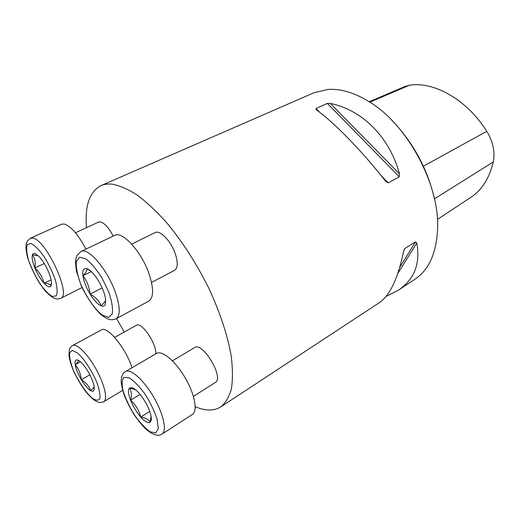 <?xml version="1.0" encoding="UTF-8"?>
<svg xmlns="http://www.w3.org/2000/svg" width="520" height="520" viewBox="0 0 520 520"><rect width="100%" height="100%" fill="white"/><g stroke="black" fill="none" stroke-linecap="round" stroke-linejoin="round"><path stroke-width="0.78" d="M75.472 232.752L98.585 222.072L100.425 221.897C104.591 223.119 108.849 227.851 113.198 236.093M172.406 360.828L194.617 347.575C202.605 341.393 224.471 378.027 215.378 382.466L193.433 396.396M124.228 332.039L116.571 318.513M86.495 227.662C84.773 205.628 89.583 191.62 100.919 185.647C104.098 184.256 107.751 183.749 111.872 184.132C119.405 185.445 127.809 189.059 137.085 194.961C146.725 202.183 156.65 211.497 166.868 222.898C182.448 241.735 196.346 263.334 208.546 287.697C219.797 311.708 227.578 335.263 231.147 355.609C232.772 368.472 232.843 379.548 231.374 388.843C229.08 396.962 225.531 402.987 220.74 406.906C213.876 411.132 205.374 411.053 195.221 406.673M114.621 337.363L136.454 325.273C141.55 321.256 157.326 344.76 155.61 353.957M131.677 244.088L155.136 232.589C159.959 229.639 171.106 241.228 175.311 253.87C178.1 262.574 177.859 268.053 174.597 270.303L151.541 282.451M100.919 185.647L313.755 92.84L327.802 89.447C340.717 88.53 354.653 92.71 369.61 101.992C407.199 124.69 439.166 183.722 437.638 227.604C436.741 252.577 429.124 269.834 414.778 279.383L398.067 290.361L385.944 296.498M220.74 406.906L379.229 302.744C389.812 295.659 397.943 278.499 403.624 251.277L404.924 248.45L415.545 241.846L416.787 243.074C420.518 263.919 414.278 279.682 398.067 290.361M327.327 103.409L330.33 103.422C361.953 109.844 389.409 136.662 399.471 173.83L399.243 176.781L388.167 182.878L385.71 181.369C362.037 151.015 334.185 122.544 316.297 109.766L316.024 108.498L327.327 103.409L399.243 176.781M437.424 219.401L470.594 197.529C481.839 190.151 489.398 178.295 493.272 161.954C495.216 151.905 493.051 141.7 486.779 131.339C466.973 99.638 433.94 81.198 409.454 85.222L405.048 86.456L369.226 101.745M391.619 120.035C413.27 142.487 427.576 168.916 434.551 199.316M136.117 390.201L134.049 389.181L129.46 388.07C131.521 391.163 131.898 395.207 130.591 400.212C135.616 404.768 139.002 410.371 140.738 417.034C145.366 417.781 148.493 419.529 150.137 422.272L151.144 420.485C151.613 418.158 150.995 414.732 149.292 410.215C146.653 403.644 143.143 397.852 138.756 392.828C136.123 389.928 133.848 388.206 131.95 387.647L129.46 388.07C127.874 389.974 128.251 394.017 130.591 400.212C133.14 406.504 136.519 412.106 140.738 417.034C144.957 421.694 148.09 423.443 150.137 422.272L151.041 416.182M162.11 434.057L192.406 414.407C197.99 411.073 194.688 393.803 184.893 377.344C175.175 360.841 161.902 350.012 156.455 353.464L125.528 371.514C130.526 368.316 143.54 379.756 153.439 396.701C163.404 413.615 167.258 431.009 162.11 434.057C159.679 435.227 157.97 436.56 150.767 432.835L146.315 429.462C143.676 427.187 139.698 422.403 134.381 415.103C129.623 407.29 126.067 400.166 123.702 393.738C121.895 387.062 121.069 382.915 121.219 381.303C121.303 376.266 122.74 373.003 125.528 371.514M149.734 411.411L140.738 417.034M140.12 394.42L130.591 400.212M78.364 360.321L78.468 360.607C78.552 361.335 77.467 362.707 75.198 364.709C78.689 368.947 80.73 373.945 81.322 379.697C84.702 385.249 87.835 388.915 90.714 390.683C92.508 391.664 93.645 391.378 94.12 389.818L94.172 386.737C93.463 382.369 91.39 377.24 87.952 371.358C84.416 365.606 81.224 361.926 78.364 360.321L77.532 359.99C75.459 359.522 74.685 361.094 75.198 364.709C75.978 369.057 78.026 374.056 81.322 379.697C85.956 382.421 89.083 386.087 90.714 390.683L94.218 387.094M132.008 367.738C126.041 348.329 107.159 325.436 101.328 329.94L72.592 345.534C76.655 343.09 87.607 353.873 96.038 369.076C104.52 384.254 107.984 399.393 103.799 401.642C101.322 402.74 99.145 402.786 97.26 401.778L94.114 400.029C91.949 398.457 89.115 395.59 85.624 391.43C80.522 384.579 76.271 377.195 72.859 369.285C70.564 363.402 69.264 358.651 68.952 355.043L69.323 350.019C69.57 348.374 70.662 346.873 72.592 345.534M89.876 374.816L81.322 379.697M80.444 361.784L75.198 364.709M38.285 255.762L32.422 254.768C31.616 257.452 32.428 261.853 34.866 267.982C37.46 274.137 40.514 279.233 44.044 283.257C47.528 286.988 49.875 287.833 51.077 285.786L51.233 285.396C51.948 282.776 51.142 278.499 48.822 272.565C46.137 266.149 42.978 260.897 39.331 256.822L35.139 253.604C33.806 253.149 32.897 253.539 32.422 254.768C34.918 258.44 35.737 262.847 34.866 267.982C39.572 272.252 42.627 277.342 44.044 283.257C47.879 283.329 50.225 284.173 51.077 285.786L51.454 282.25M85.943 249.106C78.227 234.546 70.98 226.181 64.194 224.01L61.451 224.224L30.401 238.244L32.962 238.128C46.28 239.928 71.715 295.418 60.768 298.292C58.416 299.117 56.27 299.111 54.334 298.285C53.066 298.064 50.011 295.633 45.175 290.972C38.136 281.84 32.253 270.68 27.521 257.471C24.674 244.595 26.591 243.1 27.463 240.89L30.401 238.244M44.272 263.523L34.866 267.982M51.096 279.819L44.044 283.257M98.312 280.534C94.276 274.099 90.552 270.186 87.152 268.788L86.834 268.684C83.609 267.989 82.309 270.348 82.921 275.756C83.798 281.411 86.19 287.521 90.084 294.086C94.075 300.508 97.812 304.454 101.283 305.936C103.389 306.67 104.767 305.981 105.417 303.869L105.606 299.462C104.832 293.742 102.408 287.43 98.312 280.534M116.005 318.812L148.766 301.119C153.829 297.55 153.855 288.275 148.844 273.28C141.173 251.238 122.22 230.659 114.692 235.378L80.951 251.492C87.835 247.046 106.652 268.469 114.868 290.914C120.257 306.163 120.64 315.464 116.005 318.812C113.737 319.826 111.397 319.995 108.986 319.332C107.341 318.968 104.559 317.324 100.633 314.405C93.177 306.663 86.703 297.102 81.218 285.708L76.362 270.927L75.498 261.827C75.907 258.713 76.421 256.594 77.038 255.463L80.951 251.492M91 271.303L86.834 268.684C87.341 270.179 86.041 272.532 82.921 275.756C86.99 281.047 89.382 287.157 90.084 294.086C95.563 297.043 99.301 300.989 101.283 305.936L105.306 301.164L105.651 299.891M102.167 287.898L90.084 294.086M91.319 271.589L82.921 275.756M493.272 161.954L434.454 198.868M409.454 85.222L369.889 102.167M486.779 131.339L423.404 166.192M397.787 273.526L416.787 243.074M399.796 267.228L415.545 241.846M403.943 250.061L404.924 248.45M388.167 182.878L381.225 175.714M319.793 112.385L316.024 108.498M399.471 173.83L330.33 103.422M150.111 431.795L155.727 432.972L158.288 428.584L157.144 419.309C154.486 411.164 150.469 402.805 145.1 394.212C139.392 386.418 134.082 380.952 129.168 377.812L123.877 377.403C121.856 379.938 121.66 384.696 123.285 391.671C125.931 399.425 129.753 407.322 134.751 415.37C140.088 422.819 145.21 428.291 150.111 431.795M73.053 369.441C77.85 380.471 85.02 391.437 91.468 397.534C95.453 400.498 98.234 400.901 99.808 398.743C100.399 395.012 99.372 389.467 96.733 382.103C91.734 370.435 84.032 358.813 77.461 352.95L72.254 350.396L69.602 352.853C69.284 356.844 70.434 362.375 73.053 369.441M30.803 243.393L27.183 244.784C26.169 248.326 26.689 253.728 28.756 260.975C31.616 268.743 35.288 276.263 39.78 283.536C44.415 290.004 48.62 294.327 52.403 296.491L56.329 295.802C57.648 292.675 57.324 287.397 55.348 279.962C52.429 271.791 48.575 263.855 43.777 256.146C38.87 249.438 34.541 245.186 30.803 243.393M108.862 292.298L102.239 278.44C96.701 269.627 91.241 263.107 85.859 258.889L79.586 257.192L76.343 261.476C75.907 267.046 77.214 274.183 80.269 282.9C85.872 296.264 94.335 308.757 102.063 314.951L108.498 317.414L112.242 313.957C113.061 308.711 111.937 301.49 108.862 292.298M150.943 418.138L151.144 420.485M134.108 389.084L131.95 387.647M122.668 390.39L103.799 401.642M78.468 360.607L77.532 359.99M94.042 387.485L94.12 389.818M82.05 287.567L60.768 298.292M37.278 255.197L35.139 253.604M51.233 284.765L51.233 285.396M87.497 269.055L87.152 268.788M105.306 301.164L105.417 303.869"/></g></svg>
